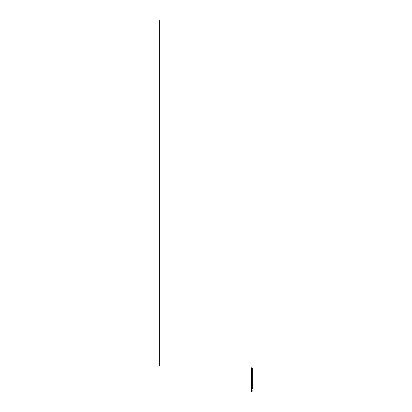 <?xml version="1.0" encoding="UTF-8"?>
<svg xmlns="http://www.w3.org/2000/svg" width="412" height="412" viewBox="0 0 412 412"><rect width="100%" height="100%" fill="white"/><g stroke="black" fill="none" stroke-linecap="round" stroke-linejoin="round"><path stroke-width="0.62" d="M252.283 370.548L252.304 368.271L251.33 368.271L252.304 368.271L252.293 370.476M251.346 386.724L251.33 368.215L252.304 368.271M251.33 389.062L252.304 389.062L251.33 389.062L252.304 388.969L251.33 388.969L251.346 386.75M252.304 389.062L252.304 370.44M251.953 389.082L251.953 390.483L251.68 390.483L251.68 389.082M251.346 390.952A0.474 0.474 0 0 0 252.051 391.364A0.474 0.474 0 0 0 252.051 390.545A0.474 0.474 0 0 0 251.346 390.952M251.33 390.952A0.489 0.489 0 0 1 252.062 390.53A0.489 0.489 0 0 1 252.062 391.374A0.489 0.489 0 0 1 251.33 390.952A0.489 0.489 0 0 1 252.062 390.53A0.489 0.489 0 0 1 252.062 391.374A0.489 0.489 0 0 1 251.33 390.952M159.696 20.6L159.696 366.052M252.216 368.215L252.304 368.215A0.489 0.489 0 0 0 251.814 367.725A0.489 0.489 0 0 0 251.33 368.215"/></g></svg>
